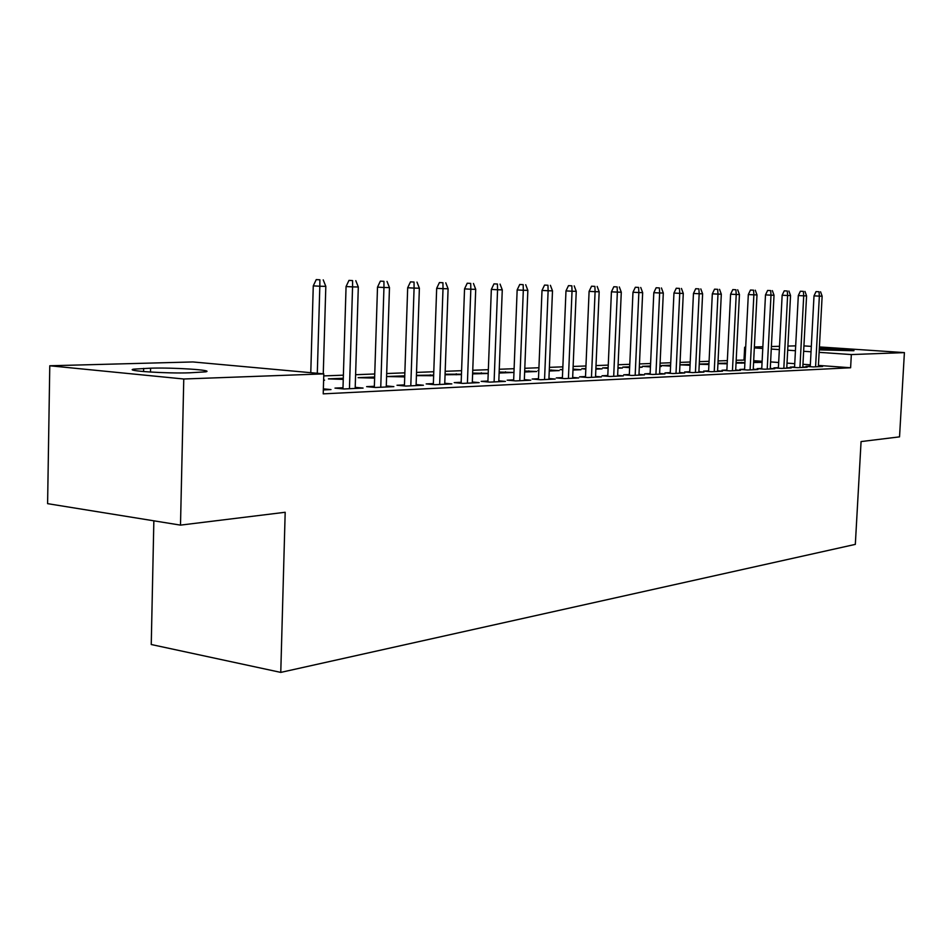 <?xml version="1.0" encoding="UTF-8"?>
<svg xmlns="http://www.w3.org/2000/svg" width="952" height="952" viewBox="0 0 952 952"><rect width="100%" height="100%" fill="white"/><g stroke="black" fill="none" stroke-linecap="round" stroke-linejoin="round"><path stroke-width="1.43" d="M745.047 360.046L736.182 360.272M727.34 360.606L718.07 360.951M709.073 361.296L699.363 361.665M690.212 362.01L680.049 362.403M670.732 362.748L660.093 363.152M650.597 363.509L639.458 363.938M629.784 364.307L618.11 364.747M608.245 365.116L596.011 365.58M585.956 365.973L573.128 366.449M562.858 366.841L549.399 367.353M538.927 367.746L524.802 368.281M514.104 368.698L499.264 369.257M488.34 369.673L472.751 370.257M461.589 370.685L445.191 371.304M433.779 371.744L416.524 372.399M404.862 372.839L386.69 373.529M374.743 373.981L355.608 374.707M343.386 375.171L323.74 375.909M744.012 359.975L744.654 347.23L745.69 347.206M754.377 346.968L762.861 346.742M771.394 346.516L779.509 346.302M787.911 346.076L795.682 345.862M153.855 520.815L151.249 644.516L280.769 672.398L855.324 544.377L861.072 441.573L899.533 436.861L904.4 352.609L851.338 354.56L819.125 352.347M280.769 672.398L285.183 512.271L180.499 525.123L47.6 503.656L49.778 365.77L192.911 361.95L323.799 373.874L183.772 379.003L49.778 365.77M736.039 363.093L744.892 363.045M736.063 362.581L744.916 362.617M794.575 366.913L790.172 367.115L797.645 367.674L807.141 367.222L802.81 366.901M699.244 364.259L708.919 364.509M699.256 364.057L708.954 363.783M761.755 368.424L757.126 368.638L764.742 369.209L774.821 368.745L770.275 368.4M670.613 365.199L661.307 365.568L670.577 366.068M726.876 370.03L721.997 370.257L729.767 370.852L740.489 370.352L735.694 369.983M629.677 366.829L622.798 367.103L629.641 367.65M639.327 367.008L642.148 367.222L639.304 367.341M689.748 371.744L684.607 371.982L692.52 372.601L703.944 372.065L698.887 371.673M585.849 368.591L581.767 368.745L585.825 369.078M595.892 368.365L602.033 368.864L595.869 369.114M650.145 373.565L644.694 373.827L652.763 374.469L664.972 373.898L659.629 373.47M538.82 370.459L537.963 370.495L538.82 370.566M549.292 370.042L559.217 370.602L549.256 371.006M607.793 375.528L602.021 375.79L610.244 376.468L623.31 375.862L617.646 375.385M499.157 372.053L513.425 372.458L499.122 373.041M562.418 377.611L556.289 377.896L564.667 378.61L578.685 377.956L572.664 377.444M445.072 374.755L461.446 374.576M445.084 374.207L461.458 374.207M513.675 379.86L507.142 380.169L515.687 380.907L530.764 380.205L524.35 379.646M403.327 376.944L403.362 375.873L386.714 376.54L404.719 376.885M403.362 375.873L404.755 376.004M461.173 382.287L454.199 382.609L462.886 383.394L479.153 382.621L472.311 382.014M343.291 378.277L328.404 378.872L343.255 379.384M404.457 384.905L396.996 385.251L405.838 386.072L423.426 385.239L416.107 384.572M343.006 387.738L334.985 388.107L343.981 388.975L363.081 388.071L355.215 387.321M323.799 373.874L323.216 393.854L850.612 367.758L818.423 365.413M810.342 364.818L802.952 364.283M794.741 363.676L787.018 363.117M778.677 362.51L770.608 361.915M762.112 361.296L753.687 360.677M323.323 389.939L330.975 389.582L323.359 388.844M374.362 386.286L366.627 386.643L375.54 387.488L393.866 386.631L386.286 385.917M323.62 380.05L324.584 380.145L323.609 380.181M433.374 383.573L426.163 383.906L434.933 384.703L451.843 383.906L444.762 383.263M374.648 377.028L358.119 377.682L374.612 378.111M487.924 381.05L481.177 381.359L489.792 382.121L505.441 381.395L498.824 380.812M416.417 375.635L433.648 375.707M416.429 375.35L433.66 375.1M538.487 378.717L532.168 379.015L540.629 379.741L555.159 379.051L548.947 378.527M472.608 373.898L488.197 373.493M472.644 373.113L488.209 373.351M585.504 376.552L579.566 376.825L587.86 377.516L601.39 376.885L595.547 376.397M524.695 371.03L536.714 371.518L524.647 372.006M629.332 374.529L623.727 374.79L631.866 375.457L644.492 374.862L638.994 374.41M562.751 369.507L560.228 369.614L562.739 369.816M573.009 369.102L580.982 369.721L572.973 370.042M670.267 372.637L664.984 372.887L672.969 373.529L684.774 372.97L679.573 372.553M608.138 367.698L602.616 367.912L608.114 368.353M617.979 367.674L622.406 368.031L617.955 368.21M708.609 370.875L703.599 371.101L711.442 371.72L722.508 371.197L717.582 370.816M650.49 366.008L642.362 366.33L650.442 366.889M659.95 366.341L661.271 366.449L659.938 366.508M744.583 369.209L739.835 369.435L747.534 370.019L757.923 369.531L753.258 369.174M690.093 364.426L679.942 364.83L690.057 365.282M778.415 367.65L773.893 367.865L781.449 368.424L791.231 367.972L786.792 367.639M717.939 363.664L727.185 363.771M717.951 363.307L727.221 363.188M810.271 366.187L805.963 366.389L813.377 366.925L822.599 366.496L818.375 366.187M753.591 362.522L762.064 362.355M753.615 361.879L762.076 362.058M819.327 348.444C831.643 348.48 856.752 350.134 853.777 350.729L819.255 349.872M811.033 351.788L803.643 351.276M795.42 350.717L787.697 350.181M779.343 349.61L771.263 349.051M762.766 348.468L754.329 347.897M745.678 347.302L744.654 347.23M803.928 345.897L811.318 346.385M819.41 346.933L904.4 352.609M180.499 525.123L183.772 379.003M850.612 367.758L851.338 354.56M189.626 372.803C166.897 373.696 123.272 370.804 133.78 369.138L150.583 368.186C173.24 367.389 215.259 370.149 205.62 371.851L189.626 372.803M430.256 375.85L430.292 374.802M456.222 374.79L456.258 373.767M481.272 373.767L481.307 372.767M505.452 372.791L505.488 371.792M528.8 371.839L528.836 370.863M551.375 370.923L551.41 369.959M573.199 370.03L573.235 369.09M707.931 364.557L707.967 363.7M724.936 363.854L724.972 363.021M741.453 363.188L741.489 362.367M757.494 362.533L757.542 361.724M319.884 279.793L316.243 279.602L319.884 279.793L319.824 286.231L325.822 286.35L323.263 373.827M317.302 373.279L319.824 286.231L313.267 285.874L310.78 372.684M316.243 279.602L313.267 285.874M325.822 286.35L323.216 279.876M352.585 280.578L348.979 280.388L352.585 280.578L352.561 286.885L358.309 286.992L355.179 388.452M349.455 388.713L352.561 286.885L346.064 286.528L342.97 388.88M348.979 280.388L346.064 286.528M358.309 286.992L355.786 280.65M383.942 281.328L380.36 281.137L383.942 281.328L383.953 287.504L389.475 287.611L386.25 386.988M380.752 387.25L383.953 287.504L377.504 287.147L374.326 387.381M380.36 281.137L377.504 287.147M389.475 287.611L387.012 281.399M414.037 282.042L410.49 281.863L414.037 282.042L414.084 288.099L419.38 288.206L416.083 385.584M410.8 385.834L414.084 288.099L407.682 287.754L404.422 385.941M410.49 281.863L407.682 287.754M419.38 288.206L416.976 282.113M442.942 282.744L439.419 282.554L442.942 282.744L443.013 288.67L448.094 288.777L444.727 384.239M439.657 384.477L443.013 288.67L436.67 288.325L433.338 384.56M439.419 282.554L436.67 288.325M448.094 288.777L445.762 282.803M470.716 283.41L467.23 283.22L470.716 283.41L470.823 289.229L475.714 289.325L472.287 382.942M467.408 383.18L470.823 289.229L464.54 288.884L461.137 383.228M467.23 283.22L464.54 288.884M475.714 289.325L473.442 283.47M497.444 284.041L493.993 283.863L497.444 284.041L497.563 289.753L502.275 289.848L498.788 381.704M494.1 381.919L497.563 289.753L491.339 289.42L487.888 381.954M493.993 283.863L491.339 289.42M502.275 289.848L500.062 284.113M523.172 284.66L519.744 284.481L523.172 284.66L523.314 290.265L527.848 290.36L524.314 380.502M519.792 380.717L523.314 290.265L517.15 289.932L513.64 380.729M519.744 284.481L517.15 289.932M527.848 290.36L525.694 284.719M547.959 285.255L544.556 285.076L547.959 285.255L548.126 290.753L552.493 290.848L548.911 379.348M544.556 379.55L548.126 290.753L542.009 290.431L538.463 379.55M544.556 285.076L542.009 290.431M552.493 290.848L550.387 285.314M571.843 285.826L568.487 285.659L571.843 285.826L572.033 291.229L576.246 291.312L572.64 378.23M568.427 378.432L572.033 291.229L565.976 290.907L562.382 378.42M568.487 285.659L565.976 290.907M576.246 291.312L574.187 285.886M594.893 286.373L591.561 286.207L594.893 286.373L595.095 291.681L599.165 291.764L595.524 377.159M591.466 377.349L595.095 291.681L589.098 291.371L585.48 377.325M591.561 286.207L589.098 291.371M599.165 291.764L597.154 286.433M617.134 286.909L613.838 286.742L617.134 286.909L617.36 292.121L621.287 292.204L617.61 376.123M613.695 376.302L617.36 292.121L611.422 291.824L607.769 376.266M613.838 286.742L611.422 291.824M621.287 292.204L619.324 286.969M638.625 287.421L635.353 287.266L638.625 287.421L638.863 292.55L642.659 292.633L638.959 375.124M635.174 375.302L638.863 292.55L632.973 292.252L629.296 375.243M635.353 287.266L632.973 292.252M642.659 292.633L640.732 287.48M659.391 287.92L656.154 287.766L659.391 287.92L659.641 292.966L663.306 293.037L659.593 374.148M655.928 374.326L659.641 292.966L653.81 292.669L650.109 374.255M656.154 287.766L653.81 292.669M663.306 293.037L661.426 287.968M679.466 288.408L676.265 288.242L679.466 288.408L679.74 293.359L683.286 293.43L679.549 373.22M676.003 373.386L679.74 293.359L673.957 293.061L670.244 373.303M676.265 288.242L673.957 293.061M683.286 293.43L681.442 288.456M698.899 288.873L695.722 288.718L698.899 288.873L699.173 293.751L702.612 293.811L698.863 372.303M695.424 372.47L699.173 293.751L693.461 293.454L689.724 372.387M695.722 288.718L693.461 293.454M702.612 293.811L700.803 288.92M717.701 289.325L714.559 289.17L717.701 289.325L717.986 294.12L721.318 294.192L717.558 371.435M714.238 371.589L717.986 294.12L712.322 293.835L708.586 371.494M714.559 289.17L712.322 293.835M721.318 294.192L719.545 289.36M735.92 289.753L732.802 289.598L735.92 289.753L736.217 294.477L739.442 294.549L735.67 370.578M732.445 370.733L736.217 294.477L730.601 294.192L726.852 370.625M732.802 289.598L730.601 294.192M739.442 294.549L737.705 289.801M753.567 290.181L750.473 290.027L753.567 290.181L753.877 294.834L756.995 294.894L753.222 369.757M750.105 369.9L753.877 294.834L748.32 294.549L744.559 369.792M750.473 290.027L748.32 294.549M756.995 294.894L755.305 290.217M770.68 290.586L767.621 290.443L770.68 290.586L771.001 295.168L774.024 295.227L770.251 368.959M767.217 369.102L771.001 295.168L765.491 294.894L761.731 368.983M767.621 290.443L765.491 294.894M774.024 295.227L772.358 290.634M787.28 290.991L784.246 290.836L787.28 290.991L787.601 295.501L790.541 295.56L786.757 368.186M783.829 368.317L787.601 295.501L782.151 295.227L778.379 368.198M784.246 290.836L782.151 295.227M790.541 295.56L788.911 291.026M803.381 291.371L800.382 291.229L803.381 291.371L803.714 295.822L806.57 295.87L802.786 367.424M799.942 367.567L803.714 295.822L798.312 295.548L794.551 367.436M800.382 291.229L798.312 295.548M806.57 295.87L804.964 291.407M819.017 291.74L816.043 291.598L819.017 291.74L819.363 296.131L822.135 296.179L818.351 366.698M815.578 366.829L819.363 296.131L814.008 295.858L810.235 366.698M816.043 291.598L814.008 295.858M822.135 296.179L820.564 291.788M143.645 368.388L143.585 371.554M150.583 368.186L150.499 372.053M133.78 369.138L133.756 370.268"/></g></svg>
